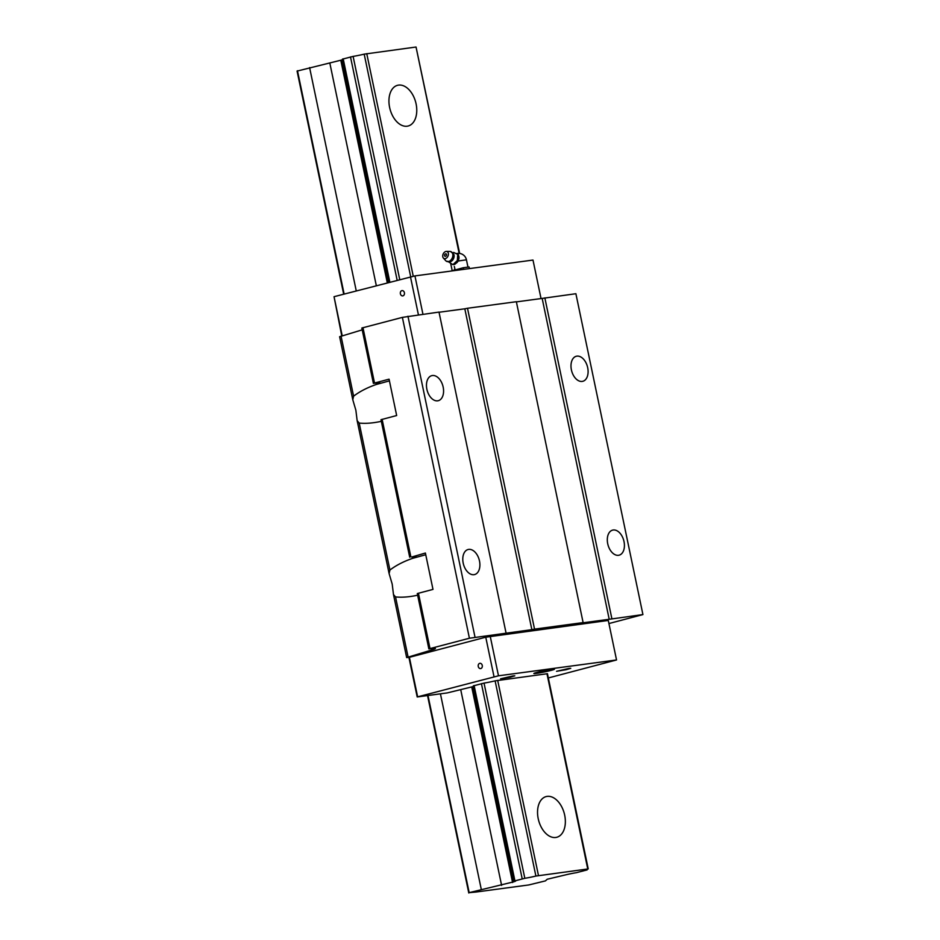 <?xml version="1.0" encoding="UTF-8"?>
<svg xmlns="http://www.w3.org/2000/svg" width="940" height="940" viewBox="0 0 940 940"><rect width="100%" height="100%" fill="white"/><g stroke="black" fill="none" stroke-linecap="round" stroke-linejoin="round"><path stroke-width="1.41" d="M400.393 293.774A2.667 2.068 82.4 0 1 401.85 290.636A2.667 2.068 82.4 0 1 402.038 290.601A2.667 2.068 82.4 0 1 404.4 292.728A2.667 2.068 82.4 0 1 402.755 295.9A2.667 2.068 82.4 0 1 400.393 293.774M426.878 389.266A12.937 8.178 -104.6 0 1 431.765 375.647A12.937 8.178 -104.6 0 1 443.163 387.08A12.937 8.178 -104.6 0 1 438.275 400.698A12.937 8.178 -104.6 0 1 426.878 389.266M417.642 595.185C409.476 596.994 402.109 597.582 395.54 596.935L393.484 594.538L392.203 584.104L389.113 573.611L389.924 570.039C396.175 565.281 403.812 561.356 412.825 558.278L425.75 554.741M587.688 367.693A12.937 8.178 75.4 0 0 576.279 356.26A12.937 8.178 75.4 0 0 571.403 369.878A12.937 8.178 75.4 0 0 582.8 381.299A12.937 8.178 75.4 0 0 587.688 367.693M624.007 541.558A12.937 8.178 75.4 0 0 612.61 530.125A12.937 8.178 75.4 0 0 607.722 543.743A12.937 8.178 75.4 0 0 619.119 555.176A12.937 8.178 75.4 0 0 624.007 541.558M569.123 668.387L570.78 668.317L566.139 669.703L556.539 671.301L569.123 668.387M463.197 563.13A12.937 8.178 -104.6 0 1 468.085 549.512A12.937 8.178 -104.6 0 1 479.482 560.945A12.937 8.178 -104.6 0 1 474.606 574.563A12.937 8.178 -104.6 0 1 463.197 563.13M381.311 421.32C373.156 423.129 365.789 423.717 359.209 423.071L357.153 420.673L355.872 410.24L352.782 399.747L353.593 396.175C359.844 391.416 367.481 387.491 376.505 384.413L389.43 380.876M478.26 666.472A2.667 2.068 82.4 0 1 479.717 663.346A2.667 2.068 82.4 0 1 479.905 663.311A2.667 2.068 82.4 0 1 482.255 665.438A2.667 2.068 82.4 0 1 480.61 668.599A2.667 2.068 82.4 0 1 478.26 666.472M513.146 675.895L514.803 675.837L510.162 677.223L500.562 678.809L513.146 675.895M552.038 669.303A10.516 0.623 -11.8 0 1 554.447 669.209A10.516 0.623 -11.8 0 1 547.738 671.207A10.516 0.623 -11.8 0 1 536.27 673.404A10.516 0.623 -11.8 0 1 533.861 673.51A10.516 0.623 -11.8 0 1 537.539 672.241A10.516 0.623 -11.8 0 1 552.038 669.303M378.468 383.72A19.411 1.151 -11.8 0 0 379.936 382.956A19.411 1.151 -11.8 0 0 375.483 383.132L373.38 383.344L361.829 328.025L402.379 317.379L469.413 638.236L428.852 648.882L417.301 593.563L432.988 589.392L425.397 553.037L411.814 556.997A19.411 1.151 -11.8 0 1 416.255 556.821A19.411 1.151 -11.8 0 1 414.787 557.596M341.772 335.909L334.041 296.699L414.94 275.913L422.941 314.242M410.474 276.818L418.418 314.841M428.852 648.882L430.966 648.67A19.411 1.151 168.2 0 1 435.408 648.494A19.411 1.151 168.2 0 1 431.965 649.904L406.656 657.577L408.935 657.436L417.196 696.951L447.217 692.921L472.397 686.764A10.187 0.611 168.2 0 0 473.513 686.435M334.041 296.699L342.207 335.78M373.38 383.344L389.066 379.173L396.668 415.527L380.982 419.698L409.699 557.209M642.925 614.572L609.202 619.284L542.168 298.415L575.891 293.715L642.925 614.572L608.932 623.549M588.229 868.913L587.77 869.089A10.187 0.611 -11.8 0 0 585.561 869.947A10.187 0.611 -11.8 0 0 586.807 869.982L576.396 872.684A10.187 0.611 -11.8 0 0 564.952 875.023L547.209 879.252L545.423 880.886L528.832 884.94L475.91 892.048L469.178 892.648L513.17 881.967A10.187 0.611 -11.8 0 0 515.661 881.039A10.187 0.611 -11.8 0 0 514.415 881.003L524.826 878.301A10.187 0.611 -11.8 0 0 535.894 876.057L588.229 868.913L547.444 673.71L495.11 680.854A10.187 0.611 168.2 0 1 484.041 683.098L473.643 685.8M467.497 308.261L464.818 308.802L531.852 629.659L534.531 629.118L467.497 308.261L516.354 301.705L583.153 622.785L609.202 619.284M548.337 677.963L616.534 659.962L498.482 675.801L417.196 696.951M494.017 676.706L485.757 637.191L408.935 657.436M417.583 696.599L409.335 657.084M414.94 275.913L532.992 260.063L541.04 298.567M534.531 629.118L583.388 622.562M469.413 638.236L531.852 629.659M616.534 659.962L608.286 620.447L485.757 637.191M542.168 298.415L516.389 301.881M362.206 329.846L339.622 336.708L352.759 399.594M402.379 317.379L439.004 312.08L506.037 632.949M439.039 312.256L464.818 308.802M498.482 675.801L490.222 636.286M407.96 316.251L474.994 637.109M544.847 297.874L611.881 618.743M443.375 258.054L445.795 260.756A5.335 3.69 -65.8 0 0 446.312 261.203A5.335 3.69 -65.8 0 0 448.591 261.532A5.335 3.69 -65.8 0 0 452.739 256.491A5.335 3.69 -65.8 0 0 450.648 251.532A5.335 3.69 -65.8 0 0 449.978 251.438L446.347 251.427A3.807 2.632 -65.8 0 0 445.76 251.509A3.807 2.632 -65.8 0 0 443.022 254.352A3.807 2.632 -65.8 0 0 443.375 258.054A3.807 2.632 -65.8 0 0 445.36 258.618A3.807 2.632 -65.8 0 0 448.38 254.693A3.807 2.632 -65.8 0 0 446.347 251.427M448.686 261.978L452.963 264.645L457.369 260.486L457.71 254.364L453.644 252.413L458.356 254.658L458.99 257.948A5.664 3.913 114.2 0 0 458.685 255.88M467.967 267.113L466.44 259.793L458.121 261.038L458.955 258.476A5.664 3.913 114.2 0 0 458.978 258.195L457.369 262.213L454.655 264.434L452.963 264.645M450.213 261.802A4.853 3.349 -65.8 0 0 450.46 261.72A4.853 3.349 -65.8 0 0 453.797 254.282L450.648 251.532M445.49 256.315A1.339 0.928 114.2 0 1 444.926 254.317A1.339 0.928 114.2 0 1 446.3 255.633A1.339 0.928 114.2 0 1 445.49 256.315M457.71 254.364L458.356 254.658M453.644 252.413L452.822 252.79M458.121 261.038L457.369 262.213M451.118 271.061L463.22 267.747L469.095 266.96L469.436 268.593M454.326 266.455L455.019 269.545M457.369 260.486L458.015 260.768M463.561 269.38L463.22 267.747M454.396 270.614L454.208 269.721M389.618 107.442A21.032 13.289 -104.6 0 1 397.561 85.305A21.032 13.289 -104.6 0 1 416.091 103.882A21.032 13.289 -104.6 0 1 408.148 126.007A21.032 13.289 -104.6 0 1 389.618 107.442M538.221 818.705A21.032 13.289 -104.6 0 1 546.152 796.58A21.032 13.289 -104.6 0 1 564.682 815.156A21.032 13.289 -104.6 0 1 556.739 837.282A21.032 13.289 -104.6 0 1 538.221 818.705M459.155 253.377L416.044 47.024L364.191 54.144A10.187 0.611 -11.8 0 1 353.111 56.388L342.712 59.091M342.595 59.725A10.187 0.611 -11.8 0 1 341.467 60.054L297.075 71.088L343.688 294.197M416.044 47.024L459.648 253.436M512.582 882.519L471.798 687.316M387.304 282.846L340.868 60.606M513.17 881.967L472.397 686.764M387.973 282.67L341.467 60.054M501.608 885.374L460.823 690.16M376.329 285.701L329.905 63.45M469.178 892.648L427.994 695.506M344.134 294.079L297.475 70.723M481.304 889.487L440.437 693.837M356.26 290.918L309.601 67.574M468.79 893L427.536 695.565M418.429 593.175L429.991 648.494M431.695 648.577L431.965 649.904M395.54 596.935L408.078 656.99M376.223 383.038L376.505 384.413M382.11 419.311L410.839 556.821M362.957 327.637L374.508 382.956M412.543 556.903L412.825 558.278M359.209 423.071L389.924 570.039M341.055 336.12L353.593 396.175M538.467 875.551L497.683 680.349M413.259 276.254L366.753 53.639M587.747 868.936L546.962 673.733M514.897 880.745L474.113 685.542M389.853 282.176L343.194 58.832M522.205 878.841L481.421 683.639M397.162 280.284L350.503 56.929M524.826 878.301L484.041 683.098M399.747 279.603L353.111 56.388M535.894 876.057L495.11 680.854M410.698 276.771L364.191 54.144M357.188 420.803L389.078 573.459M393.507 594.668L406.656 657.577M450.46 261.72L446.312 261.203M466.44 259.793A8.084 8.084 0 0 0 456.323 253.659M450.707 263.588L452.152 270.497M514.168 881.003L473.384 685.789M389.101 282.376L342.454 59.079M587.053 869.994L586.924 869.347"/></g></svg>
